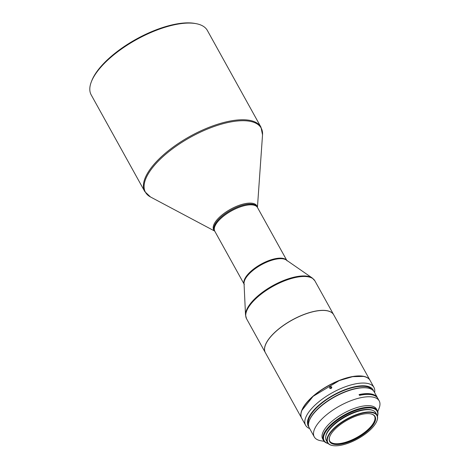 <?xml version="1.0" encoding="UTF-8"?>
<svg xmlns="http://www.w3.org/2000/svg" width="469" height="469" viewBox="0 0 469 469"><rect width="100%" height="100%" fill="white"/><g stroke="black" fill="none" stroke-linecap="round" stroke-linejoin="round"><path stroke-width="0.7" d="M244.343 284.536L214.796 231.229A24.417 9.702 -29 0 1 221.421 217.938A24.417 9.702 -29 0 1 257.504 207.55L287.057 260.864M257.499 207.533A24.417 9.702 151 0 0 257.487 207.515A24.417 9.702 151 0 0 221.86 217.493A24.417 9.702 151 0 0 214.773 231.188A24.417 9.702 151 0 0 214.784 231.211M144.798 191.581A66.416 26.387 151 0 1 164.08 154.324A66.416 26.387 151 0 1 260.975 127.181L207.374 30.479A66.416 26.387 151 0 0 196.106 23.661A66.416 26.387 151 0 0 110.479 57.623A66.416 26.387 151 0 0 91.379 81.712A66.416 26.387 151 0 0 91.191 94.879L144.798 191.581L150.479 196.962A66.158 26.282 151 0 1 164.666 155.128A66.158 26.282 151 0 1 228.983 122.286A66.158 26.282 151 0 1 262.529 134.855L257.434 207.427M196.106 23.661L194.987 23.45A65.443 26 151 0 0 110.614 56.913A65.443 26 151 0 0 91.795 80.65L91.379 81.712M333.676 314.752A39.068 15.524 151 0 0 333.658 314.711A39.068 15.524 151 0 0 275.924 331.331A39.068 15.524 151 0 0 265.313 352.594A39.068 15.524 151 0 0 265.337 352.629M327.045 310.771A39.021 15.5 151 0 0 327.016 310.765A39.021 15.5 151 0 0 325.767 310.578A39.021 15.5 151 0 0 275.977 331.372A39.021 15.5 151 0 0 265.489 344.873A39.021 15.5 151 0 0 265.477 344.903M370.041 380.353A39.068 15.524 151 0 0 370 380.271L333.699 314.787A39.068 15.524 151 0 0 327.075 310.777A39.068 15.524 151 0 0 325.82 310.589A39.068 15.524 151 0 0 291.05 320.69A39.068 15.524 151 0 0 265.472 344.926A39.068 15.524 151 0 0 265.36 352.67L301.655 418.155A39.068 15.524 151 0 0 301.702 418.231M370 380.271A39.068 15.524 151 0 0 362.121 376.074A39.068 15.524 151 0 0 312.741 396.469A39.068 15.524 151 0 0 301.655 418.155M374.596 392.594A39.068 15.524 151 0 0 373.951 387.406L370.088 380.429A39.068 15.524 151 0 0 363.457 376.419L352.665 376.66L339.28 380.57L313.104 396.328L301.972 410.281M363.457 376.419A39.068 15.524 151 0 0 313.087 396.399A39.068 15.524 151 0 0 301.854 410.568A39.068 15.524 151 0 0 301.743 418.313L305.612 425.289A39.068 15.524 151 0 0 309.669 428.578M373.951 387.406A39.068 15.524 151 0 0 316.956 403.375A39.068 15.524 151 0 0 305.612 425.289M331.7 386.966C331.683 388.543 330.997 388.912 329.637 388.074C329.648 386.485 330.334 386.116 331.7 386.966L331.735 387.031M373.564 390.953A37.115 14.744 151 0 0 352.354 387.294A37.115 14.744 151 0 0 318.967 405.093A37.115 14.744 151 0 0 308.825 426.837M329.965 388.426L330.792 387.447L331.818 387.576M371.759 389.44A36.265 14.41 151 0 0 319.465 405.157A36.265 14.41 151 0 0 308.502 424.504M370.739 394.599A36.113 14.346 151 0 0 359.301 395.021M377.762 411.653L379.093 408.253A37.115 14.744 151 0 0 379.198 400.895A37.115 14.744 151 0 0 363.885 397.149A37.115 14.744 151 0 0 327.35 414.145A37.115 14.744 151 0 0 314.271 436.885A37.115 14.744 151 0 0 320.567 440.696L324.155 441.364M378.413 399.793A37.115 14.744 151 0 0 377.897 398.544A37.115 14.744 151 0 0 362.584 394.798A37.115 14.744 151 0 0 359.494 395.361L359.055 394.576A37.115 14.744 -29 0 1 362.15 394.013A37.115 14.744 -29 0 1 377.457 397.759A37.115 14.744 -29 0 1 377.662 398.163M377.457 397.759L374.198 391.879A37.115 14.744 151 0 0 367.907 388.074A37.115 14.744 151 0 0 358.891 388.133A37.115 14.744 151 0 0 309.382 420.511A37.115 14.744 151 0 0 309.276 427.869L314.271 436.885M367.907 388.074L367.344 387.969A36.629 14.551 151 0 0 358.445 388.027A36.629 14.551 151 0 0 309.587 419.978L309.382 420.511M376.83 409.894A30.766 12.223 151 0 0 376.472 409.068A30.766 12.223 151 0 0 363.78 405.966A30.766 12.223 151 0 0 325.955 427.452A30.766 12.223 151 0 0 322.649 438.902L323.522 440.473A30.766 12.223 151 0 0 328.165 443.51M377.451 416.185A30.766 12.223 151 0 0 377.34 410.639A30.766 12.223 151 0 0 364.648 407.532A30.766 12.223 151 0 0 326.829 429.018A30.766 12.223 151 0 0 323.522 440.473M377.434 416.109A30.28 12.03 151 0 0 364.642 408.212A30.28 12.03 151 0 0 331.02 425.412A30.28 12.03 151 0 0 328.107 443.451M372.245 410.252A27.741 11.022 151 0 0 363.463 409.701A27.741 11.022 151 0 0 325.891 435.947M376.883 420.892A28.328 11.256 151 0 0 376.947 420.728A28.328 11.256 151 0 0 377.029 415.112L375.769 412.843A28.328 11.256 151 0 0 364.085 409.982A28.328 11.256 151 0 0 336.197 422.956A28.328 11.256 151 0 0 326.219 440.303L327.479 442.578A28.328 11.256 151 0 0 332.286 445.486A28.328 11.256 151 0 0 332.457 445.515M377.029 415.112A28.328 11.256 151 0 0 365.345 412.257A28.328 11.256 151 0 0 330.528 432.037A28.328 11.256 151 0 0 327.479 442.578M373.887 425.922A28.034 11.139 151 0 0 376.824 421.051A28.034 11.139 151 0 0 361.851 413.347A28.034 11.139 151 0 0 330.88 432.242A28.034 11.139 151 0 0 332.621 445.55A28.034 11.139 151 0 0 373.887 425.922M332.492 432.002A25.93 10.3 151 0 0 329.777 436.516A25.93 10.3 151 0 0 343.63 443.633A25.93 10.3 151 0 0 372.28 426.163A25.93 10.3 151 0 0 370.668 413.846A25.93 10.3 151 0 0 332.492 432.002M370.498 413.816A25.637 10.189 -29 0 1 374.678 416.419A25.637 10.189 -29 0 1 371.923 425.958A25.637 10.189 -29 0 1 348.531 441.728A25.637 10.189 -29 0 1 329.83 441.276A25.637 10.189 -29 0 1 329.842 436.352M374.567 416.226A25.637 10.189 -29 0 1 371.712 425.576A25.637 10.189 -29 0 1 367.022 430.413A25.637 10.189 -29 0 1 329.73 441.083M256.895 296.83A38.898 15.454 151 0 0 245.527 315.039L246.542 318.721A39.068 15.524 151 0 1 257.147 297.457A39.068 15.524 151 0 1 314.881 280.837L312.295 278.029A38.898 15.454 151 0 0 256.895 296.83M312.295 278.029L286.242 259.996A24.587 9.767 151 0 0 251.226 271.873A24.587 9.767 151 0 0 244.038 283.387L245.527 315.039M286.67 260.289A24.417 9.702 151 0 0 250.974 271.246A24.417 9.702 151 0 0 244.062 283.909M257.258 207.151A24.417 9.702 151 0 0 257.071 206.77A24.417 9.702 151 0 0 221.45 216.748A24.417 9.702 151 0 0 214.356 230.443L214.773 231.188M257.329 207.228A24.681 9.808 151 0 0 243.774 203.933A24.681 9.808 151 0 0 220.864 215.945A24.681 9.808 151 0 0 214.638 230.93M257.487 207.515L257.223 207.105M214.726 231.1L150.479 196.962M260.975 127.181L262.529 134.855M333.658 314.711L314.881 280.837M265.313 352.594L246.542 318.721M379.198 400.895L377.897 398.544M377.34 410.639L376.472 409.068M376.824 421.051L376.947 420.728M332.621 445.55L332.286 445.486"/></g></svg>
